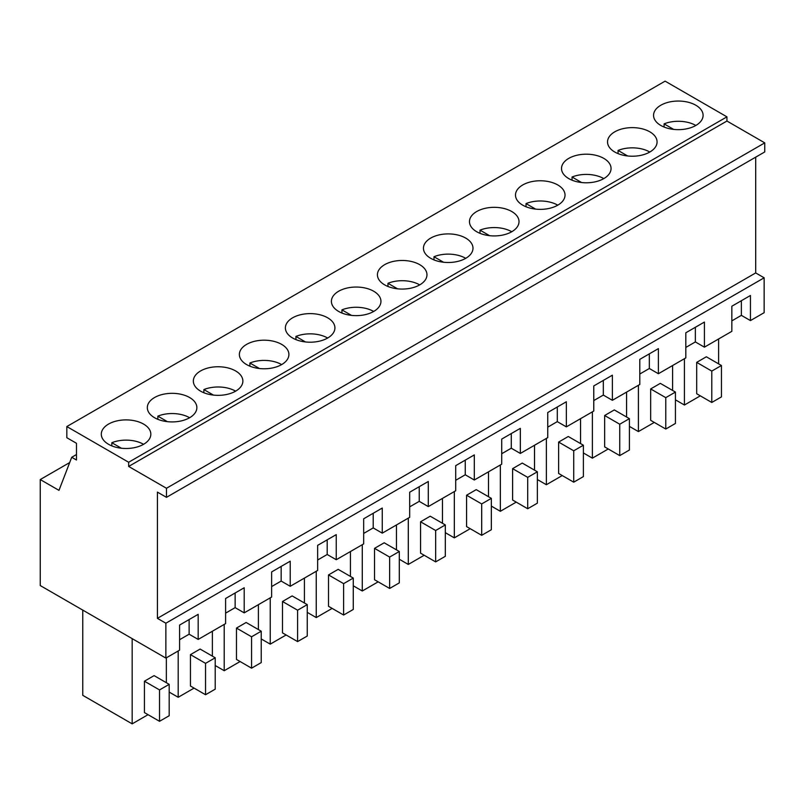 <?xml version="1.0" encoding="UTF-8"?>
<svg xmlns="http://www.w3.org/2000/svg" width="805" height="805" viewBox="0 0 805 805"><rect width="100%" height="100%" fill="white"/><g stroke="black" fill="none" stroke-linecap="round" stroke-linejoin="round"><path stroke-width="1.21" d="M71.726 457.28L58.976 490.366L40.25 479.559L40.25 585.557L165.87 658.088L165.87 623.221L157.418 618.341L157.418 492.107L166.474 497.339L166.474 488.273L128.659 466.447L128.659 462.261L66.825 426.559L66.825 437.719L76.485 443.293L76.485 460.027L71.726 457.28L76.485 454.533M66.825 426.559L665.101 81.144L726.935 116.846L726.935 121.032L764.75 142.867L764.75 151.934L166.474 497.339M755.694 157.166L755.694 272.925L764.146 277.805L764.146 312.682L750.441 320.591L750.441 295.485L731.836 306.232L731.836 331.338L704.415 347.166L704.415 322.06L685.81 332.797L685.81 357.903L658.389 373.731L658.389 348.625L639.794 359.372L639.794 384.478L612.374 400.306L612.374 375.2L593.768 385.937L593.768 411.043L566.348 426.871L566.348 401.765L547.752 412.512L547.752 437.618L520.332 453.446L520.332 428.341L501.726 439.077L501.726 464.183L474.306 480.011L474.306 454.906L455.711 465.652L455.711 490.758L428.29 506.587L428.29 481.481L409.685 492.217L409.685 517.323L382.264 533.152L382.264 508.046L363.669 518.792L363.669 543.898L336.249 559.727L336.249 534.621L317.643 545.357L317.643 570.463L290.223 586.292L290.223 561.186L271.627 571.932L271.627 597.038L244.207 612.867L244.207 587.761L225.601 598.497L225.601 623.603L198.181 639.432L198.181 614.326L179.585 625.072L179.585 650.178L165.87 658.088M40.25 479.559L69.683 462.563M128.659 462.261L726.935 116.846M685.297 129.072A24.774 14.299 0 0 0 703.097 115.357A24.774 14.299 0 0 0 671.35 101.631A24.774 14.299 0 0 0 653.559 115.357A24.774 14.299 0 0 0 685.297 129.072M225.088 394.772A24.774 14.299 0 0 0 242.879 381.057A24.774 14.299 0 0 0 211.141 367.332A24.774 14.299 0 0 0 193.341 381.057A24.774 14.299 0 0 0 225.088 394.772M455.197 261.927A24.774 14.299 0 0 0 472.988 248.202A24.774 14.299 0 0 0 441.241 234.486A24.774 14.299 0 0 0 423.45 248.202A24.774 14.299 0 0 0 455.197 261.927M533.292 181.346A24.774 14.299 0 0 0 515.492 195.062A24.774 14.299 0 0 0 547.239 208.787A24.774 14.299 0 0 0 565.029 195.062A24.774 14.299 0 0 0 533.292 181.346M487.267 207.911A24.774 14.299 0 0 0 469.466 221.637A24.774 14.299 0 0 0 501.213 235.352A24.774 14.299 0 0 0 519.014 221.637A24.774 14.299 0 0 0 487.267 207.911M639.281 155.647A24.774 14.299 0 0 0 657.071 141.922A24.774 14.299 0 0 0 625.334 128.206A24.774 14.299 0 0 0 607.534 141.922A24.774 14.299 0 0 0 639.281 155.647M579.308 154.771A24.774 14.299 0 0 0 561.518 168.497A24.774 14.299 0 0 0 593.255 182.212A24.774 14.299 0 0 0 611.055 168.497A24.774 14.299 0 0 0 579.308 154.771M303.183 314.192A24.774 14.299 0 0 0 285.383 327.917A24.774 14.299 0 0 0 317.13 341.632A24.774 14.299 0 0 0 334.92 327.917A24.774 14.299 0 0 0 303.183 314.192M349.199 287.627A24.774 14.299 0 0 0 331.408 301.342A24.774 14.299 0 0 0 363.146 315.067A24.774 14.299 0 0 0 380.946 301.342A24.774 14.299 0 0 0 349.199 287.627M395.225 261.051A24.774 14.299 0 0 0 377.424 274.777A24.774 14.299 0 0 0 409.171 288.492A24.774 14.299 0 0 0 426.972 274.777A24.774 14.299 0 0 0 395.225 261.051M179.062 421.347A24.774 14.299 0 0 0 196.863 407.622A24.774 14.299 0 0 0 165.116 393.907A24.774 14.299 0 0 0 147.325 407.622A24.774 14.299 0 0 0 179.062 421.347M257.157 340.767A24.774 14.299 0 0 0 239.367 354.482A24.774 14.299 0 0 0 271.104 368.207A24.774 14.299 0 0 0 288.904 354.482A24.774 14.299 0 0 0 257.157 340.767M119.1 420.472A24.774 14.299 0 0 0 101.299 434.197A24.774 14.299 0 0 0 133.046 447.912A24.774 14.299 0 0 0 150.837 434.197A24.774 14.299 0 0 0 119.1 420.472M128.659 466.447L726.935 121.032M166.474 488.273L764.75 142.867M157.418 618.341L755.694 272.925M165.87 623.221L764.146 277.805M750.441 320.591L741.375 315.359L731.836 320.873M704.415 347.166L695.359 341.934L685.81 347.438M658.389 373.731L649.333 368.499L639.794 374.013M612.374 400.306L603.317 395.074L593.768 400.578M566.348 426.871L557.291 421.639L547.752 427.153M520.332 453.446L511.276 448.214L501.726 453.718M474.306 480.011L465.25 474.779L455.711 480.293M428.29 506.587L419.234 501.354L409.685 506.858M382.264 533.152L373.208 527.919L363.669 533.433M336.249 559.727L327.192 554.494L317.643 559.998M290.223 586.292L281.166 581.059L271.627 586.573M244.207 612.867L235.141 607.634L225.601 613.138M198.181 639.432L189.125 634.199L179.585 639.713M235.141 607.634L235.141 592.993M281.166 581.059L281.166 566.418M327.192 554.494L327.192 539.853M373.208 527.919L373.208 513.278M419.234 501.354L419.234 486.713M465.25 474.779L465.25 460.138M511.276 448.214L511.276 433.573M557.291 421.639L557.291 406.998M603.317 395.074L603.317 380.433M649.333 368.499L649.333 353.858M695.359 341.934L695.359 327.293M741.375 315.359L741.375 300.718M189.125 634.199L189.125 619.558M700.31 395.839L684.421 405.016L684.421 358.708M718.603 363.87L718.603 338.965M706.347 356.786L696.687 362.371L711.781 371.085L721.451 365.51L706.347 356.786M721.451 365.51L721.451 396.885L711.781 402.47L696.687 393.746L696.687 362.371M684.421 405.016L675.425 399.813M332.143 608.399L316.254 617.576L316.254 571.268M350.437 576.43L350.437 551.526M338.18 569.346L328.521 574.931L343.614 583.645L353.274 578.071L338.18 569.346M353.274 578.071L353.274 609.445L343.614 615.03L328.521 606.306L328.521 574.931M316.254 617.576L307.258 612.374M608.268 448.979L592.379 458.156L583.384 452.953M592.379 458.156L592.379 411.848M626.562 417.01L626.562 392.105M614.306 409.926L604.646 415.511L619.739 424.225L629.409 418.65L614.306 409.926M629.409 418.65L629.409 450.025L619.739 455.61L604.646 446.886L604.646 415.511M240.101 661.539L224.213 670.716L215.217 665.514M224.213 670.716L224.213 624.408M258.395 629.57L258.395 604.666M246.139 622.486L236.479 628.071L251.573 636.785L261.233 631.211L246.139 622.486M261.233 631.211L261.233 662.585L251.573 668.17L236.479 659.446L236.479 628.071M654.284 422.414L638.405 431.581L638.405 385.273M672.588 390.435L672.588 365.54M660.331 383.361L650.661 388.936L665.765 397.65L675.425 392.075L660.331 383.361M675.425 392.075L675.425 423.46L665.765 429.035L650.661 420.321L650.661 388.936M638.405 431.581L629.409 426.388M534.52 470.15L534.52 445.246M516.226 502.119L500.338 511.296L491.342 506.093M500.338 511.296L500.338 464.988M522.264 463.066L512.604 468.651L527.698 477.365L537.358 471.79L522.264 463.066M537.358 471.79L537.358 503.165L527.698 508.75L512.604 500.026L512.604 468.651M396.463 549.855L396.463 524.961M378.159 581.834L362.28 591.001L353.274 585.809M362.28 591.001L362.28 544.693M384.196 542.781L374.536 548.356L389.64 557.07L399.3 551.495L384.196 542.781M399.3 551.495L399.3 582.88L389.64 588.455L374.536 579.741L374.536 548.356M470.201 528.694L454.322 537.861L454.322 491.553M488.504 496.715L488.504 471.821M476.238 489.641L466.578 495.216L481.682 503.93L491.342 498.355L476.238 489.641M491.342 498.355L491.342 529.74L481.682 535.315L466.578 526.601L466.578 495.216M454.322 537.861L445.316 532.669M424.185 555.259L408.296 564.436L399.3 559.234M408.296 564.436L408.296 518.128M442.478 523.29L442.478 498.386M430.222 516.206L420.562 521.791L435.656 530.505L445.316 524.93L430.222 516.206M445.316 524.93L445.316 556.305L435.656 561.89L420.562 553.166L420.562 521.791M194.075 688.114L178.197 697.281L169.191 692.089M178.197 697.281L178.197 650.973M212.379 656.135L212.379 631.241M200.113 649.061L190.453 654.636L205.547 663.35L215.217 657.776L200.113 649.061M215.217 657.776L215.217 689.161L205.547 694.735L190.453 686.021L190.453 654.636M286.117 634.974L270.239 644.141L270.239 597.833M304.421 602.995L304.421 578.101M292.155 595.921L282.495 601.496L297.598 610.21L307.258 604.636L292.155 595.921M307.258 604.636L307.258 636.02L297.598 641.595L282.495 632.881L282.495 601.496M270.239 644.141L261.233 638.949M562.242 475.554L546.364 484.721L537.358 479.528M546.364 484.721L546.364 438.413M580.546 443.575L580.546 418.68M568.28 436.501L558.62 442.076L573.724 450.79L583.384 445.215L568.28 436.501M583.384 445.215L583.384 476.6L573.724 482.175L558.62 473.461L558.62 442.076M148.06 714.679L132.171 723.856L82.764 695.329L82.764 610.11M132.171 723.856L132.171 638.637M166.353 682.71L166.353 657.806M154.097 675.626L144.427 681.211L159.531 689.925L169.191 684.351L154.097 675.626M169.191 684.351L169.191 715.726L159.531 721.31L144.427 712.586L144.427 681.211M711.781 402.47L711.781 371.085M343.614 615.03L343.614 583.645M619.739 455.61L619.739 424.225M251.573 668.17L251.573 636.785M665.765 429.035L665.765 397.65M527.698 508.75L527.698 477.365M389.64 588.455L389.64 557.07M481.682 535.315L481.682 503.93M435.656 561.89L435.656 530.505M205.547 694.735L205.547 663.35M297.598 641.595L297.598 610.21M573.724 482.175L573.724 450.79M159.531 721.31L159.531 689.925M695.842 125.469A24.774 14.299 0 0 0 671.35 121.857A24.774 14.299 0 0 0 664.095 123.869L664.095 127.059M673.664 129.394L664.095 123.869M649.816 152.034A24.774 14.299 0 0 0 625.334 148.422A24.774 14.299 0 0 0 618.069 150.444L618.069 153.624M627.638 155.969L618.069 150.444M603.8 178.609A24.774 14.299 0 0 0 579.308 174.997A24.774 14.299 0 0 0 572.053 177.009L572.053 180.199M581.623 182.534L572.053 177.009M557.774 205.174A24.774 14.299 0 0 0 533.292 201.562A24.774 14.299 0 0 0 526.027 203.585L526.027 206.764M535.597 209.109L526.027 203.585M511.759 231.749A24.774 14.299 0 0 0 487.267 228.137A24.774 14.299 0 0 0 480.011 230.15L480.011 233.339M489.581 235.674L480.011 230.15M465.733 258.314A24.774 14.299 0 0 0 441.241 254.702A24.774 14.299 0 0 0 433.986 256.725L433.986 259.904M443.555 262.249L433.986 256.725M419.717 284.89A24.774 14.299 0 0 0 395.225 281.277A24.774 14.299 0 0 0 387.97 283.29L387.97 286.479M397.539 288.814L387.97 283.29M373.691 311.454A24.774 14.299 0 0 0 349.199 307.842A24.774 14.299 0 0 0 341.944 309.865L341.944 313.044M351.513 315.389L341.944 309.865M327.665 338.03A24.774 14.299 0 0 0 303.183 334.417A24.774 14.299 0 0 0 295.928 336.43L295.928 339.619M305.487 341.954L295.928 336.43M281.649 364.595A24.774 14.299 0 0 0 257.157 360.982A24.774 14.299 0 0 0 249.902 363.005L249.902 366.184M259.472 368.529L249.902 363.005M235.624 391.17A24.774 14.299 0 0 0 211.141 387.557A24.774 14.299 0 0 0 203.876 389.57L203.876 392.76M213.446 395.094L203.876 389.57M189.608 417.735A24.774 14.299 0 0 0 165.116 414.122A24.774 14.299 0 0 0 157.861 416.145L157.861 419.325M167.43 421.669L157.861 416.145M143.582 444.31A24.774 14.299 0 0 0 119.1 440.697A24.774 14.299 0 0 0 111.835 442.71L111.835 445.9M121.404 448.234L111.835 442.71"/></g></svg>
